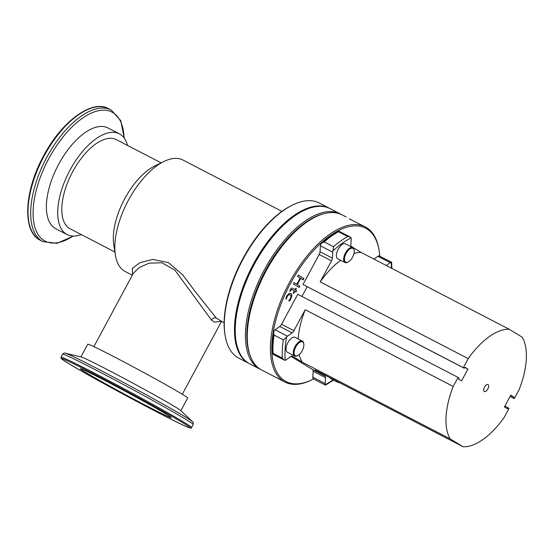 <?xml version="1.0" encoding="UTF-8"?>
<svg xmlns="http://www.w3.org/2000/svg" width="554" height="554" viewBox="0 0 554 554"><rect width="100%" height="100%" fill="white"/><g stroke="black" fill="none" stroke-linecap="round" stroke-linejoin="round"><path stroke-width="0.83" d="M313.578 378.964A86.396 41.287 -62.6 0 1 312.408 379.552L311.487 380.009A87.38 41.758 -62.6 0 1 284.846 382.031A87.38 41.758 -62.6 0 1 289.333 282.741A87.38 41.758 -62.6 0 1 365.315 226.891L349.276 218.865M487.804 389.005A3.954 1.891 117.4 0 0 488.005 384.511A3.954 1.891 117.4 0 0 484.563 387.038A3.954 1.891 117.4 0 0 484.362 391.533A3.954 1.891 117.4 0 0 487.804 389.005M295.794 346.866A7.811 3.733 117.4 0 0 294.229 353.999A7.811 3.733 117.4 0 0 297.775 355.557A7.811 3.733 117.4 0 0 302.186 350.744A7.811 3.733 117.4 0 0 303.807 343.923A7.811 3.733 117.4 0 0 300.642 341.866A7.811 3.733 117.4 0 0 295.794 346.866M297.775 355.557L297.221 355.827A8.4 4.016 -62.6 0 1 294.659 356.021A8.4 4.016 -62.6 0 1 295.088 346.479A8.4 4.016 -62.6 0 1 302.394 341.105A8.4 4.016 -62.6 0 1 303.71 343.314L303.807 343.923M339.491 382.627A8.4 4.016 -62.6 0 1 338.12 382.433A8.4 4.016 -62.6 0 1 337.171 381.422M302.394 341.105L295.15 337.351A8.4 4.016 117.4 0 0 287.845 342.718A8.4 4.016 117.4 0 0 287.415 352.268L294.659 356.021M329.921 377.669A8.4 4.016 117.4 0 0 330.877 378.68L338.12 382.433M346.146 253.358A7.811 3.733 117.4 0 0 344.581 260.491A7.811 3.733 117.4 0 0 348.12 262.049A7.811 3.733 117.4 0 0 352.531 257.236A7.811 3.733 117.4 0 0 354.158 250.415A7.811 3.733 117.4 0 0 350.987 248.358A7.811 3.733 117.4 0 0 346.146 253.358M348.12 262.049L347.566 262.319A8.4 4.016 -62.6 0 1 345.003 262.513A8.4 4.016 -62.6 0 1 345.44 252.97A8.4 4.016 -62.6 0 1 352.746 247.596A8.4 4.016 -62.6 0 1 354.061 249.806L354.158 250.415M352.746 247.596L345.495 243.843A8.4 4.016 117.4 0 0 338.189 249.21A8.4 4.016 117.4 0 0 337.76 258.76L345.003 262.513M464.751 367.427L467.936 369.082L464.861 367.212L464.3 368.258L303.003 284.507L319.173 254.466L331.507 260.865A3.954 1.891 117.4 0 0 332.358 258.116L332.698 252.181A3.954 1.891 117.4 0 1 332.933 250.914L333.487 246.717L324.235 241.918L321.431 243.289C327.179 238.054 332.899 233.947 338.584 230.983L350.211 237.008L351.111 237.908A3.954 1.891 117.4 0 1 351.215 238.94L350.876 244.875A3.954 1.891 117.4 0 0 351.471 246.585L361.229 252.52L509.223 329.277L522.166 337.144A64.25 30.705 -62.6 0 1 519.153 389.58L514.285 398.631L513.309 398.042L513.877 396.996L510.802 395.127L504.431 406.961L507.506 408.831L508.066 407.786L509.036 408.374L504.161 417.425A64.25 30.705 -62.6 0 1 463.144 446.766L450.201 438.9A64.25 30.705 -62.6 0 1 453.214 386.463L305.212 309.7L293.911 330.69A3.954 1.891 117.4 0 1 292.11 332.864L287.471 336.188A3.954 1.891 117.4 0 0 286.557 337.04L283.323 339.879A86.985 41.564 -62.6 0 0 282.277 358.064L284.202 360.065L285.227 360.28A3.954 1.891 117.4 0 0 286.113 359.851L290.753 356.534A3.954 1.891 117.4 0 1 292.394 356.18A3.954 1.891 117.4 0 1 292.45 356.208L302.207 362.136A64.25 30.705 -62.6 0 1 299.174 354.608M467.936 369.082L461.565 380.917L458.49 379.047L459.058 378.001L458.082 377.413L297.754 294.25L281.577 324.291A3.954 1.891 117.4 0 1 279.777 326.465L275.137 329.789A3.954 1.891 117.4 0 0 274.23 330.648L273.648 332.123L274.071 335.08L283.323 339.879M284.202 360.065L272.409 353.951C271.91 347.213 272.339 339.879 273.676 331.929L273.648 332.123M221.558 321.32L214.225 322.089L211.469 320.032L174.891 270.151L161.803 262.721L149.026 263.185L139.13 267.575L133.32 273.378M132.6 274.715L132.288 268.531L139.892 262.7L152.71 259.411L168.458 262.631L182.875 275.019L194.904 291.169L216.358 318.135L224.135 322.816M180.846 410.715L187.688 398.014A56.737 1.614 -151.7 0 0 181.975 394.067A56.737 1.614 -151.7 0 0 126.146 363.105A56.737 1.614 -151.7 0 0 87.774 344.214L80.932 356.914M65.303 353.196A72.671 2.064 -151.7 0 1 117.316 379.151A72.671 2.064 -151.7 0 1 185.493 417.037A72.671 2.064 -151.7 0 1 192.557 421.712L180.611 410.486A56.737 1.614 -151.7 0 0 175.099 406.837A56.737 1.614 -151.7 0 0 121.866 377.26A56.737 1.614 -151.7 0 0 81.258 356.991L65.303 353.196C64.79 352.697 63.904 353.03 62.644 354.179L61.023 357.198L61.169 358.438C62.734 359.373 56.937 356.07 68.744 363.604C92.476 378.264 177.522 423.651 188.429 427.446C190.798 428.263 191.85 428.277 191.573 427.494A74.139 2.105 -151.7 0 0 184.108 422.328A74.139 2.105 -151.7 0 0 111.167 381.879A74.139 2.105 -151.7 0 0 61.023 357.198M85.593 372.343A51.598 1.468 -151.7 0 0 136.36 400.494A51.598 1.468 -151.7 0 0 171.262 417.674A51.598 1.468 -151.7 0 0 166.068 414.08A51.598 1.468 -151.7 0 0 115.301 385.93A51.598 1.468 -151.7 0 0 80.399 368.749A51.598 1.468 -151.7 0 0 85.593 372.343M81.306 234.591A56.737 27.111 -62.6 0 1 67.096 234.571L55.774 228.698A56.737 27.111 -62.6 0 1 58.689 164.226A56.737 27.111 -62.6 0 1 108.023 127.96L119.345 133.833A56.737 27.111 -62.6 0 1 127.545 145.439M67.096 234.571A56.737 27.111 -62.6 0 1 70.012 170.092A56.737 27.111 -62.6 0 1 119.345 133.833M114.907 252.015L70.102 228.774A50.213 23.995 -62.6 0 1 72.678 171.719A50.213 23.995 -62.6 0 1 116.34 139.622L161.145 162.862M132.344 275.2L125.211 271.508A62.768 29.992 -62.6 0 1 115.377 255.027L113.771 244.847A52.886 25.269 -62.6 0 1 124.775 198.644A52.886 25.269 -62.6 0 1 154.635 166.068L163.88 161.519A62.768 29.992 -62.6 0 1 183.014 160.064L281.938 211.372M115.377 255.027A62.768 29.992 -62.6 0 1 128.438 200.181A62.768 29.992 -62.6 0 1 163.88 161.519M249.314 363.597A87.38 41.758 -62.6 0 1 248.926 363.403L238.753 358.126A87.38 41.758 -62.6 0 1 225.062 335.184L224.903 334.166A86.396 41.287 -62.6 0 1 242.874 258.676A86.396 41.287 -62.6 0 1 291.66 205.465L292.581 205.008A87.38 41.758 -62.6 0 1 319.222 202.986L329.395 208.262A87.38 41.758 -62.6 0 1 329.782 208.463M225.062 335.184A87.38 41.758 -62.6 0 1 243.241 258.829A87.38 41.758 -62.6 0 1 292.581 205.008M248.926 363.403A87.38 41.758 -62.6 0 1 253.413 264.106A87.38 41.758 -62.6 0 1 329.395 208.262M235.969 340.606A86.888 41.522 -62.6 0 1 235.928 340.35A86.888 41.522 -62.6 0 1 254.002 264.431A86.888 41.522 -62.6 0 1 303.066 210.908A86.888 41.522 -62.6 0 1 303.301 210.797M260.809 369.532A87.38 41.758 -62.6 0 1 259.874 369.075L249.702 363.798A87.38 41.758 -62.6 0 1 236.011 340.862A87.38 41.758 -62.6 0 1 254.189 264.507A87.38 41.758 -62.6 0 1 303.53 210.686A87.38 41.758 -62.6 0 1 330.163 208.664L340.343 213.941A87.38 41.758 -62.6 0 1 341.257 214.44M259.874 369.075A87.38 41.758 -62.6 0 1 264.362 269.784A87.38 41.758 -62.6 0 1 340.343 213.941M250.242 355.82A86.396 41.287 -62.6 0 1 265.539 270.428A86.396 41.287 -62.6 0 1 323.958 213.699M284.846 382.031L261.723 370.037A87.38 41.758 -62.6 0 1 248.033 347.102L247.873 346.084A86.396 41.287 -62.6 0 1 265.844 270.594A86.396 41.287 -62.6 0 1 314.63 217.376L315.551 216.919A87.38 41.758 -62.6 0 1 342.192 214.897L346.174 216.96M248.033 347.102A87.38 41.758 -62.6 0 1 266.211 270.747A87.38 41.758 -62.6 0 1 315.551 216.919M312.408 379.552A86.396 41.287 -62.6 0 1 273.198 362.302A86.396 41.287 -62.6 0 1 290.511 283.385A86.396 41.287 -62.6 0 1 344.131 228.089A86.396 41.287 -62.6 0 1 379.165 250.851A86.396 41.287 -62.6 0 1 379.753 256.01M290.261 291.321L289.777 291.023L290.282 289.7C291.148 288.232 291.93 287.741 292.63 288.225L295.047 289.694L295.85 288.212L296.335 288.502L295.531 289.991L296.515 290.587L295.988 292.041L294.811 291.328L293.696 293.405L293.211 293.114L294.333 291.03L291.757 289.486L290.407 290.289L290.261 291.321M292.54 288.177L295.047 289.694M291.993 289.61L290.566 290.372M373.95 259.113L377.932 256.267L390.265 262.665A3.954 1.891 117.4 0 1 391.145 262.236L391.013 262.859M391.837 268.392L391.65 262.194L378.811 255.844A3.954 1.891 117.4 0 0 377.932 256.267M290.954 356.395L312.567 369.532A3.954 1.891 117.4 0 1 313.162 371.249L312.823 377.184A3.954 1.891 117.4 0 0 312.927 378.209L313.827 379.116L325.447 385.141L333.633 380.106M307.158 286.75L301.951 296.432M319.173 254.466A3.954 1.891 117.4 0 0 320.025 251.717L320.371 245.782L332.698 252.181M321.535 243.199L320.6 244.515A3.954 1.891 117.4 0 0 320.371 245.782M290.213 294.839C289.271 294.278 288.232 294.943 287.083 296.833L286.307 299.167L285.822 298.876L286.716 296.328C288.205 293.8 289.597 292.844 290.878 293.468C292.159 294.389 292.09 296.3 290.663 299.202L289.382 301.037L288.759 300.656L290.22 298.841C291.169 296.778 291.162 295.441 290.213 294.839L290.033 294.749M290.788 293.426L290.725 293.391C292.006 294.306 291.937 296.217 290.511 299.118L290.663 299.202M299.112 287.429L293.447 283.994L294.167 282.658L296.792 284.25L300.15 278.011L297.526 276.418L298.246 275.082L303.911 278.524L303.19 279.86L300.704 278.343L297.346 284.583L299.832 286.093L299.112 287.429M331.507 260.865L320.205 281.854L468.206 358.618A64.25 30.705 -62.6 0 1 509.223 329.277M468.206 358.618L463.331 367.669L464.3 368.258M458.082 377.413L453.214 386.463M320.205 281.854A64.25 30.705 -62.6 0 1 340.703 260.283M353.978 253.448A64.25 30.705 -62.6 0 1 361.229 252.52M298.135 338.896A64.25 30.705 -62.6 0 1 305.212 309.7M450.201 438.9L302.207 362.136M313.162 371.249L325.496 377.641A3.954 1.891 117.4 0 0 324.9 375.931L315.143 370.003L463.144 446.766M325.496 377.641L325.156 383.583A3.954 1.891 117.4 0 0 325.26 384.608L325.579 384.372M386.283 265.511L390.265 262.665M333.487 246.717A86.985 41.564 -62.6 0 1 347.711 236.544L350.211 237.008M338.778 231.517L338.459 231.745L347.711 236.544M274.071 335.08A86.985 41.564 -62.6 0 0 273.032 353.265L272.893 353.881M365.315 226.891A87.38 41.758 -62.6 0 1 379.005 249.833L379.165 250.851M510.089 396.456L514.285 398.631M510.123 396.387L513.309 398.042M510.684 395.341L513.877 396.996M504.874 406.13L508.066 407.786M303.003 284.507L463.331 367.669M290.511 299.118L289.223 300.954M290.061 294.763C289.119 294.195 288.073 294.86 286.93 296.75L287.083 296.833M286.93 296.75L286.155 299.091M295.843 288.219L296.335 288.502M296.182 288.426L295.531 289.991M295.379 289.908L296.515 290.587M296.355 290.504L295.836 291.951M293.544 293.315L294.811 291.328M290.407 290.289L290.102 291.238M294.16 282.665L296.792 284.25M298.239 275.089L303.911 278.524M303.751 278.44L303.038 279.77M297.346 284.583L300.704 278.343M297.193 284.507L299.832 286.093M299.672 286.016L298.959 287.339M275.137 329.789L287.471 336.188M216.358 318.135A3.954 3.179 -49.6 0 0 211.469 320.032M192.557 421.712C193.256 421.871 193.471 422.792 193.201 424.475A74.139 2.105 -151.7 0 0 185.735 419.316A74.139 2.105 -151.7 0 0 112.787 378.867A74.139 2.105 -151.7 0 0 62.644 354.179M182.868 422.799A73.149 2.078 -151.7 0 0 95.904 375.03A73.149 2.078 -151.7 0 0 68.793 363.625A73.149 2.078 -151.7 0 0 155.757 411.4A73.149 2.078 -151.7 0 0 182.868 422.799M40.276 240.256A74.139 35.428 -62.6 0 1 44.085 156.013A74.139 35.428 -62.6 0 1 108.549 108.632L111.215 110.017A74.139 35.428 -62.6 0 0 46.758 157.398A74.139 35.428 -62.6 0 0 42.949 241.641L40.276 240.256C21.994 231.752 24.154 191.005 43.621 155.792C61.556 121.679 91.77 99.09 108.549 108.632M73.086 236.08A72.671 34.729 -62.6 0 1 35.047 227.784A72.671 34.729 -62.6 0 1 48.842 158.534A72.671 34.729 -62.6 0 1 96.701 111.139A72.671 34.729 -62.6 0 1 124.034 137.856M332.933 250.914A85.011 40.622 -62.6 0 1 351.111 237.908M285.227 360.28A85.011 40.622 -62.6 0 1 286.557 337.04M333.189 379.878A85.011 40.622 -62.6 0 1 325.26 384.608M391.145 262.236A85.011 40.622 -62.6 0 1 391.408 268.171M324.235 241.918A86.985 41.564 -62.6 0 1 338.459 231.745M273.032 353.265L282.277 358.064M279.777 326.465L292.11 332.864M281.577 324.291L293.911 330.69M320.025 251.717L332.358 258.116M312.823 377.184L325.156 383.583M312.567 369.532L324.9 375.931M133.327 273.364L93.868 346.652M42.949 241.641L57.09 243.324L73.405 236.087M235.928 340.35L236.011 340.862M303.066 210.908L303.53 210.686M124.221 138.112L120.744 120.613L111.215 110.017M221.503 321.452L182.301 394.261M193.201 424.475L191.573 427.494"/></g></svg>
